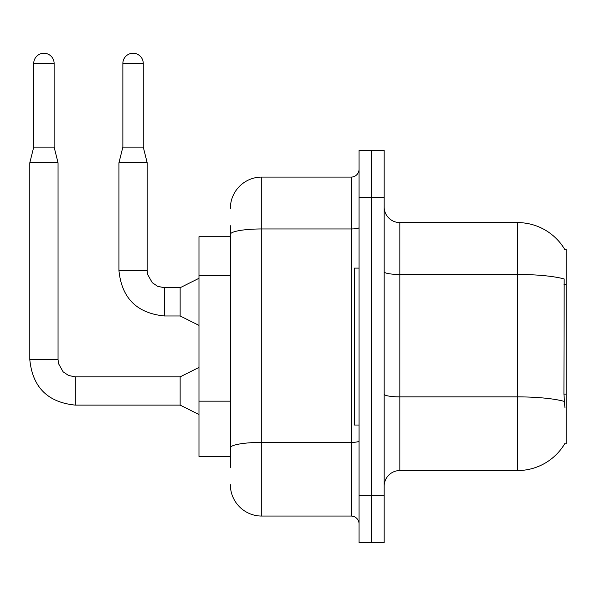 <?xml version="1.0" encoding="UTF-8"?>
<svg xmlns="http://www.w3.org/2000/svg" width="596" height="596" viewBox="0 0 596 596"><rect width="100%" height="100%" fill="white"/><g stroke="black" fill="none" stroke-linecap="round" stroke-linejoin="round"><path stroke-width="0.89" d="M564.777 249.471A54.929 54.929 0 0 0 517.552 222.591A54.929 54.929 0 0 1 564.777 249.471L566.2 249.27L566.2 443.871L564.658 443.871L564.933 443.402A54.929 54.929 0 0 1 517.552 470.549A54.929 54.929 0 0 0 564.658 443.871M230.361 264.639L230.361 225.735L230.361 236.716L198.975 236.716L198.975 456.424L230.361 456.424M384.159 486.239A15.69 15.69 0 0 1 399.849 470.549L517.552 470.549L517.552 222.591L399.849 222.591A15.69 15.69 0 0 1 384.159 206.901A15.69 15.69 0 0 0 399.849 222.591L399.849 470.549M371.599 495.656L371.599 542.74L384.159 542.74L384.159 495.656L371.599 495.656L371.599 542.74L359.045 542.74L359.045 495.656L371.599 495.656L371.599 197.485L371.599 495.656M359.045 495.656L359.045 150.401L371.599 150.401L371.599 197.485L371.599 150.401L384.159 150.401L384.159 495.656M564.933 407.776L563.928 394.142L564.151 278.958A54.929 9.536 180 0 0 517.552 274.465L399.849 274.465A15.69 2.727 0 0 1 384.159 271.739M230.361 467.413L230.361 225.735M230.361 208.466A31.387 31.387 0 0 1 261.748 177.079L261.748 516.062L351.2 516.062L351.2 177.079A7.845 7.845 0 0 0 359.045 169.234M261.748 177.079L351.2 177.079M230.361 453.288L230.361 412.156M359.045 523.906A7.845 7.845 0 0 0 351.2 516.062M261.748 516.062A31.387 31.387 0 0 1 230.361 484.675M359.045 268.103L354.337 268.103L354.337 425.037L359.045 425.037M54.124 147.108L33.726 147.108L33.726 63.459A10.199 10.199 0 0 1 43.925 53.26A10.199 10.199 0 0 1 54.124 63.459L54.124 147.108L58.05 162.805L58.05 359.597L58.527 363.635L63.102 371.8L68.577 375.487L75.312 376.888M198.975 414.525L180.141 405.109L180.141 376.858L198.975 367.441M180.141 405.109L75.312 405.109C47.702 402.382 32.527 387.206 29.8 359.597C32.527 387.206 47.702 402.382 75.312 405.109C47.702 402.382 32.527 387.206 29.8 359.597C32.527 387.206 47.702 402.382 75.312 405.109C47.702 402.382 32.527 387.206 29.8 359.597C32.527 387.206 47.702 402.382 75.312 405.109C47.702 402.382 32.527 387.206 29.8 359.597C32.527 387.206 47.702 402.382 75.312 405.109L75.312 376.858L68.577 375.487L63.102 371.8L58.527 363.635L58.05 359.597L29.8 359.597L29.8 162.805L58.05 162.805M143.263 147.108L122.865 147.108L122.865 63.459A10.199 10.199 0 0 1 133.064 53.26A10.199 10.199 0 0 1 143.263 63.459L143.263 147.108L147.19 162.805L147.19 270.457L147.666 274.503L152.241 282.668L157.716 286.356L164.451 287.749M198.975 325.386L180.141 315.969L180.141 287.719L198.975 278.302M180.141 315.969L164.451 315.969C136.834 313.243 121.666 298.067 118.939 270.457C121.666 298.067 136.834 313.243 164.451 315.969C136.834 313.243 121.666 298.067 118.939 270.457C121.666 298.067 136.834 313.243 164.451 315.969C136.834 313.243 121.666 298.067 118.939 270.457C121.666 298.067 136.834 313.243 164.451 315.969L164.451 287.719L157.716 286.356L152.241 282.668L147.666 274.503L147.19 270.457L118.939 270.457L118.939 162.805L147.19 162.805M566.2 394.142L563.928 394.142M566.2 284.285L563.928 284.285M230.361 275.62L198.975 275.62M230.361 401.168L198.975 401.168M564.315 401.413A54.929 9.536 180 0 0 517.552 396.876L399.849 396.876A15.69 2.727 0 0 1 384.159 394.15M384.159 197.485L359.045 197.485M359.045 441.025A7.845 1.363 0 0 1 351.2 442.388L261.748 442.388A31.387 5.453 180 0 0 230.361 447.834M230.361 234.407A31.387 5.453 180 0 1 261.748 228.953L351.2 228.953A7.845 1.363 0 0 0 359.045 227.59M33.726 63.459L54.124 63.459M122.865 63.459L143.263 63.459M58.05 359.597L58.527 363.635L63.102 371.8L68.577 375.487L75.312 376.858L68.577 375.487L63.102 371.8L58.527 363.635L58.05 359.597L58.527 363.635L63.102 371.8L68.577 375.487L75.312 376.858L68.577 375.487L63.102 371.8L58.527 363.635L58.05 359.597L58.527 363.635L63.102 371.8L68.577 375.487L75.312 376.858L68.577 375.487L63.102 371.8L58.527 363.635L58.05 359.597M147.19 270.457L147.666 274.503L152.241 282.668L157.716 286.356L164.451 287.719L157.716 286.356L152.241 282.668L147.666 274.503L147.19 270.457L147.666 274.503L152.241 282.668L157.716 286.356L164.451 287.719L157.716 286.356L152.241 282.668L147.666 274.503L147.19 270.457L147.666 274.503L152.241 282.668L157.716 286.356L164.451 287.719L180.141 287.719M180.141 376.858L75.312 376.858M33.726 147.108L29.8 162.805M118.939 270.457C121.666 298.067 136.834 313.243 164.451 315.969M122.865 147.108L118.939 162.805"/></g></svg>
